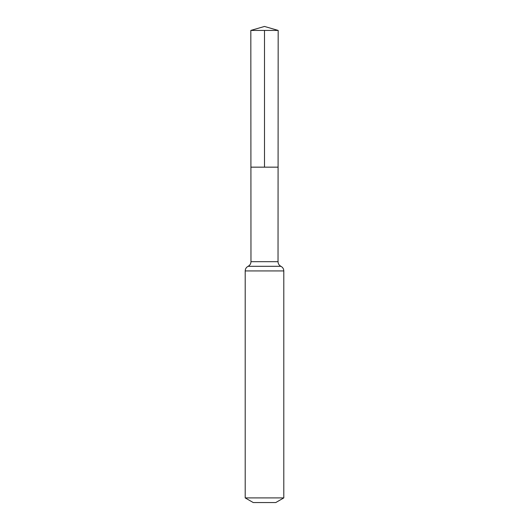 <?xml version="1.0" encoding="UTF-8"?>
<svg xmlns="http://www.w3.org/2000/svg" width="529" height="529" viewBox="0 0 529 529"><rect width="100%" height="100%" fill="white"/><g stroke="black" fill="none" stroke-linecap="round" stroke-linejoin="round"><path stroke-width="0.79" d="M245.198 497.908L283.802 497.908L275.761 502.55L253.239 502.55L245.198 497.908L245.198 270.934C245.284 268.844 246.243 267.304 248.088 266.312C249.926 265.32 250.891 263.773 250.971 261.683L278.029 261.683L278.175 30.424L250.825 30.424L264.5 26.45L278.175 30.424M250.971 261.683L250.911 167.157L278.089 167.157L250.911 167.157L250.825 30.424M283.802 497.908L283.802 270.934C283.716 268.844 282.757 267.304 280.912 266.312C279.074 265.32 278.109 263.773 278.029 261.683M264.5 30.424L264.5 167.157L278.089 167.157L278.175 30.424L264.5 26.45M245.198 270.934L283.802 270.934M248.088 266.312L280.912 266.312"/></g></svg>
